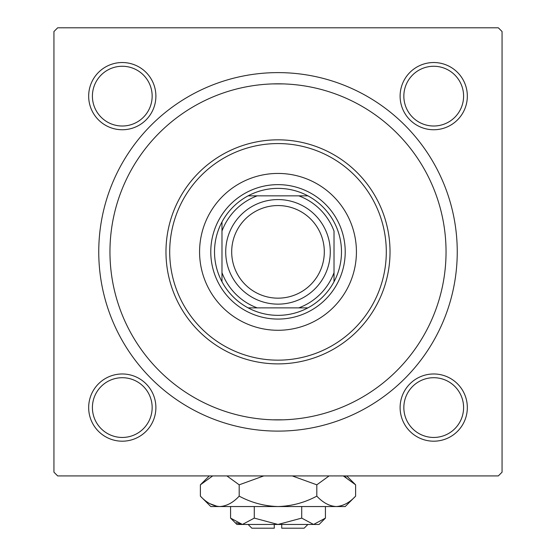 <?xml version="1.0" encoding="UTF-8"?>
<svg xmlns="http://www.w3.org/2000/svg" width="556" height="556" viewBox="0 0 556 556"><rect width="100%" height="100%" fill="white"/><g stroke="black" fill="none" stroke-linecap="round" stroke-linejoin="round"><path stroke-width="0.83" d="M88.668 407.583A33.61 33.61 0 0 1 122.278 373.973A33.61 33.61 0 0 1 155.888 407.583A33.61 33.61 0 0 1 122.278 441.193A33.61 33.61 0 0 1 88.668 407.583M152.156 407.583A29.878 29.878 0 0 0 122.278 377.705A29.878 29.878 0 0 0 92.407 407.583A29.878 29.878 0 0 0 122.278 437.454A29.878 29.878 0 0 0 152.156 407.583M88.668 96.139A33.61 33.61 0 0 1 122.278 62.529A33.61 33.61 0 0 1 155.888 96.139A33.61 33.61 0 0 1 122.278 129.75A33.61 33.61 0 0 1 88.668 96.139M152.156 96.139A29.878 29.878 0 0 0 122.278 66.261A29.878 29.878 0 0 0 92.407 96.139A29.878 29.878 0 0 0 122.278 126.01A29.878 29.878 0 0 0 152.156 96.139M400.111 96.139A33.61 33.61 0 0 1 433.722 62.529A33.61 33.61 0 0 1 467.332 96.139A33.61 33.61 0 0 1 433.722 129.75A33.61 33.61 0 0 1 400.111 96.139M463.593 96.139A29.878 29.878 0 0 0 433.722 66.261A29.878 29.878 0 0 0 403.844 96.139A29.878 29.878 0 0 0 433.722 126.01A29.878 29.878 0 0 0 463.593 96.139M400.111 407.583A33.61 33.61 0 0 1 433.722 373.973A33.61 33.61 0 0 1 467.332 407.583A33.61 33.61 0 0 1 433.722 441.193A33.61 33.61 0 0 1 400.111 407.583M463.593 407.583A29.878 29.878 0 0 0 433.722 377.705A29.878 29.878 0 0 0 403.844 407.583A29.878 29.878 0 0 0 433.722 437.454A29.878 29.878 0 0 0 463.593 407.583M98.753 251.861A179.247 179.247 0 0 1 278 72.614A179.247 179.247 0 0 1 457.247 251.861A179.247 179.247 0 0 1 278 431.108A179.247 179.247 0 0 1 98.753 251.861M272.725 83.9L283.275 83.9M498.322 27.8L57.678 27.8L53.939 31.532L53.939 472.183L57.678 475.922L498.322 475.922L502.061 472.183L502.061 31.532L498.322 27.8M283.275 419.822L272.725 419.822M356.424 251.861A78.424 78.424 0 0 0 278 173.437A78.424 78.424 0 0 0 199.576 251.861A78.424 78.424 0 0 0 278 330.278A78.424 78.424 0 0 0 356.424 251.861M169.705 251.861A108.295 108.295 0 0 0 278 360.156A108.295 108.295 0 0 0 386.295 251.861A108.295 108.295 0 0 0 278 143.566A108.295 108.295 0 0 0 169.705 251.861M390.027 251.861A112.027 112.027 0 0 1 278 363.888A112.027 112.027 0 0 1 165.973 251.861A112.027 112.027 0 0 1 278 139.827A112.027 112.027 0 0 1 390.027 251.861M109.956 251.861A168.044 168.044 0 0 0 278 419.905A168.044 168.044 0 0 0 446.044 251.861A168.044 168.044 0 0 0 278 83.817A168.044 168.044 0 0 0 109.956 251.861M278 188.373A63.481 63.481 0 0 0 248.122 195.844L257.206 195.844L248.122 195.844A63.481 63.481 0 0 0 221.983 281.732L221.983 272.649L221.983 281.732A63.481 63.481 0 0 0 307.878 307.878L298.794 307.878L307.878 307.878A63.481 63.481 0 0 0 334.017 281.732L334.017 231.067A59.749 59.749 0 0 0 298.794 195.844L257.206 195.844A59.749 59.749 0 0 0 221.983 231.067L221.983 272.649A59.749 59.749 0 0 0 257.206 307.878L298.794 307.878A59.749 59.749 0 0 0 334.017 272.649L334.017 281.732A63.481 63.481 0 0 0 307.878 195.844L298.794 195.844L307.878 195.844A63.481 63.481 0 0 0 278 188.373M278 319.075A67.22 67.22 0 0 1 210.78 251.861A67.22 67.22 0 0 1 278 184.641A67.22 67.22 0 0 1 345.22 251.861A67.22 67.22 0 0 1 278 319.075M248.122 307.878L257.206 307.878L248.122 307.878M221.983 221.983L221.983 231.067L221.983 221.983M231.692 251.861A46.308 46.308 0 0 0 278 298.162A46.308 46.308 0 0 0 324.308 251.861A46.308 46.308 0 0 0 278 205.553A46.308 46.308 0 0 0 231.692 251.861M330.278 251.861A52.278 52.278 0 0 1 278 304.139A52.278 52.278 0 0 1 225.722 251.861A52.278 52.278 0 0 1 278 199.576A52.278 52.278 0 0 1 330.278 251.861M307.878 524.468L304.139 528.2L281.732 528.2L281.732 524.468M230.566 518.109L236.925 524.468L319.075 524.468L325.434 518.109L313.577 524.468L301.713 518.109L278 524.468L254.287 518.109L242.423 524.468L230.566 518.109L230.566 506.544M254.287 518.109L254.287 506.544M236.328 522.696L240.79 524.336L236.363 522.716M325.434 518.109L325.434 506.544M301.713 518.109L301.713 506.544M346.145 477.298L343.337 475.922L355.618 484.825L355.618 496.14L345.22 506.544L210.78 506.544L200.382 496.14L200.382 484.825L212.663 475.922M355.618 496.14C349.578 502.645 343.108 506.106 336.213 506.544C329.395 506.141 322.932 502.68 316.809 496.14C304.625 502.666 291.691 506.127 278 506.544C264.288 506.127 251.347 502.659 239.191 496.14C233.152 502.645 226.681 506.106 219.787 506.544C212.969 506.141 206.505 502.68 200.382 496.14M239.191 496.14L239.191 484.825L263.752 475.922M226.911 475.922L239.191 484.825M209.855 503.666L217.111 506.328M336.213 506.544L338.889 506.328L336.213 506.544M316.809 496.14L316.809 484.825L329.089 475.922M292.248 475.922L316.809 484.825M274.268 524.468L274.268 528.2L251.861 528.2L248.122 524.468M346.715 475.922L355.618 484.825M209.285 475.922L200.382 484.825"/></g></svg>
